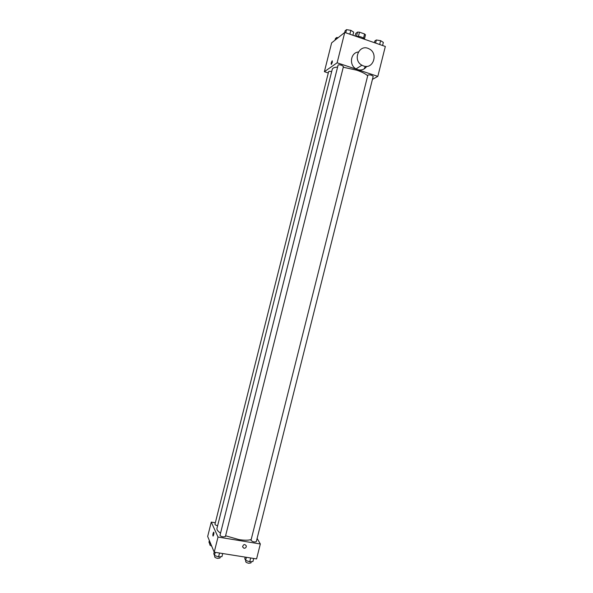 <?xml version="1.0" encoding="UTF-8"?>
<svg xmlns="http://www.w3.org/2000/svg" width="593" height="593" viewBox="0 0 593 593"><rect width="100%" height="100%" fill="white"/><g stroke="black" fill="none" stroke-linecap="round" stroke-linejoin="round"><path stroke-width="0.89" d="M355.103 36.017L355.748 33.445L357.542 32.081L359.484 32.192L364.584 33.964L365.488 34.839L364.495 38.812M356.512 36.188L357.542 32.081M363.553 38.056L364.584 33.964M358.446 36.329L359.484 32.192M355.741 36.24C359.736 36.217 362.731 37.174 364.702 39.108M365.948 39.768L357.816 36.959M328.292 72.976L324.386 71.686L331.628 42.866L344.748 32.445L385.331 46.454L377.815 76.378L372.448 79.366M324.386 71.686L337.128 62.799L344.748 32.445M332.347 62.213L331.346 64.437C330.894 63.844 331.183 62.628 332.221 60.782L332.347 62.213M367.69 75.785C365.547 73.814 361.893 71.953 356.727 70.189L343.273 67.231M337.602 67.053C334.408 67.283 332.621 68.017 332.258 69.262L216.964 528.356C216.667 529.742 217.861 531.335 220.544 533.144M337.128 62.799L377.815 76.378M331.657 71.657C329.953 71.219 328.945 71.212 328.633 71.62L214.955 524.264C215.029 524.82 215.919 525.309 217.624 525.732M341.612 65.252C339.678 64.696 338.499 64.659 338.084 65.134L220.018 535.249C220.144 535.916 221.189 536.465 223.161 536.88L225.392 536.569L343.451 66.505L341.612 65.252M367.868 75.089C369.884 74.562 371.655 75 373.19 76.386L256.295 541.691C254.264 542.284 252.499 541.824 250.995 540.319L367.868 75.089M366.763 66.349C364.458 69.544 361.411 70.634 357.623 69.603L356.052 68.892C348.854 65.193 350.545 52.636 358.335 52.014M363.502 65.949L361.908 65.223C352.183 60.101 359.21 43.556 368.883 48.752C378.66 52.985 373.42 69.759 363.502 65.949M365.414 66.349L364.02 68.988M251.187 539.556C248.334 540.408 244.212 540.408 238.823 539.563L225.585 535.775M215.333 522.774L211.278 522.092L218.016 537.043L260.334 543.989L257.11 538.429M218.016 537.043L214.214 552.187L207.669 536.472L211.278 522.092M213.665 534.782L213.146 536.02C212.657 535.346 212.805 534.071 213.599 532.21C213.999 532.166 214.021 533.018 213.665 534.782M214.214 552.187L256.584 558.917L260.334 543.989M243.975 548.273L242.559 546.835C243.464 544.174 244.724 543.877 246.332 545.945C246.295 547.472 245.509 548.251 243.975 548.273L242.559 546.835C243.464 544.174 244.724 543.877 246.325 545.945C246.295 547.472 245.509 548.251 243.975 548.273M213.02 536.072C212.694 535.005 212.887 533.715 213.599 532.21L213.725 532.158M245.168 557.101L244.776 558.688L245.621 560.363L249.712 561.793L252.929 561.519L253.7 558.458M245.621 560.363L246.391 557.294M249.712 561.793L250.676 557.976M251.276 561.66L250.965 562.913L248.845 563.276C246.851 562.853 245.791 562.275 245.665 561.534L245.932 560.474M214.199 552.142L213.784 553.78L214.481 555.456L218.572 556.886L221.938 556.634L222.716 553.536M214.481 555.456L215.259 552.35M218.572 556.886L219.536 553.032M220.322 556.753L220.003 558.013L217.757 558.391C215.785 557.983 214.748 557.413 214.636 556.694L214.903 555.604M209.359 540.542L208.966 542.121L209.603 543.67L210.841 544.1M209.603 543.67L210.004 542.084M211.753 546.272L209.774 544.908L210.048 543.818M374.398 42.681L374.82 41.028L376.347 39.976L380.639 40.672L383.352 42.407L382.574 45.505M375.569 43.089L376.347 39.976M379.676 44.505L380.639 40.672M344.711 32.474L345.141 30.762L346.534 29.65L350.819 30.332L353.68 32.126L352.894 35.254M345.741 32.793L346.534 29.65M349.848 34.209L350.819 30.332M335.023 40.168L335.438 38.523L336.728 37.492L338.114 37.715M336.305 39.145L336.728 37.492M356.052 68.892L361.908 65.223"/></g></svg>

